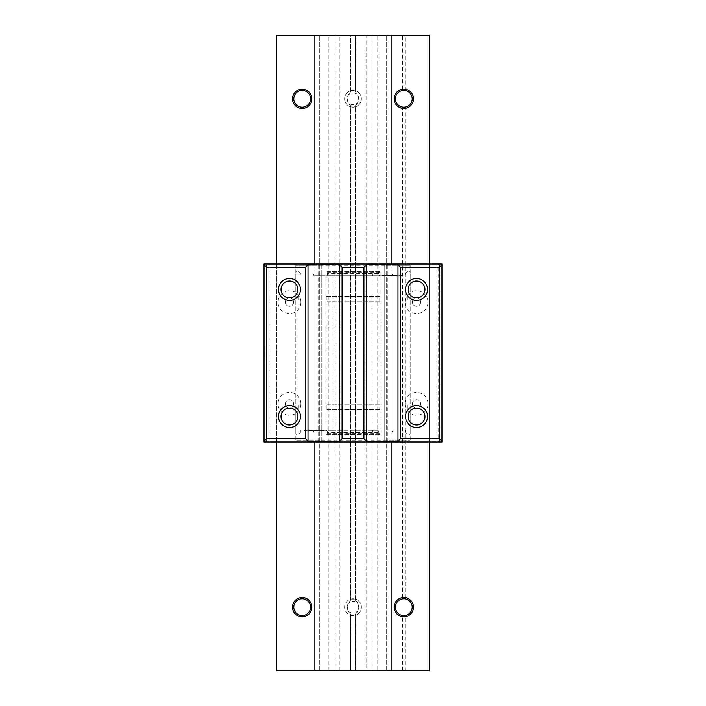 <?xml version="1.0" encoding="UTF-8"?>
<svg xmlns="http://www.w3.org/2000/svg" width="706" height="706" viewBox="0 0 706 706"><rect width="100%" height="100%" fill="white"/><g stroke="black" fill="none" stroke-linecap="round" stroke-linejoin="round"><path stroke-width="0.53" stroke-dasharray="3.53 2.65" d="M394.266 275.737L379.078 275.737L388.432 275.481M389.659 275.737L384.629 275.481L389.659 275.481M379.828 275.481L379.078 275.481M379.819 275.737L379.078 275.737M392.757 275.737L388.432 275.737M393.418 275.737L401.476 275.481M382.325 275.481L382.846 275.481M382.325 275.737L382.846 275.737M393.392 275.737L397.584 275.481M397.407 275.737L401.476 275.737M400.717 275.737L401.546 275.481L400.717 275.481M388.582 275.737L394.336 275.737M392.757 275.481L393.48 275.481M388.238 275.737L392.651 275.481M388.238 275.481L392.615 275.481M388.582 275.481L390.965 275.481M386.835 275.737L383.667 275.481M381.911 275.737L383.667 275.737M386.756 275.737L384.011 275.481L386.835 275.481M387.303 275.737L390.268 275.481L387.285 275.481M381.911 275.481L386.756 275.481M396.101 275.481L391.424 275.481M396.101 275.737L391.539 275.737M393.418 275.481L390.965 275.737M390.647 275.737L385.485 275.737L390.647 275.481M390.55 275.481L385.485 275.481L390.55 275.481M372.874 275.737L372.062 273.699L372.062 432.301L372.874 430.263L378.204 430.263L378.954 434.331L380.137 433.819L380.137 409.551L379.06 409.551L379.06 404.847L380.137 404.847L380.137 301.153L379.06 301.153L379.06 296.449L380.137 296.449L380.137 272.181L378.954 271.669L378.204 275.737L372.874 275.737L393.039 275.737L312.961 275.737L333.126 275.737L327.796 275.737L327.046 271.669L325.863 272.181L325.863 296.449L326.94 296.449L326.94 301.153L325.863 301.153L325.863 404.847L326.94 404.847L326.94 409.551L325.863 409.551L326.075 434.331L327.046 434.331L327.796 430.263L333.126 430.263L333.938 432.301L333.938 273.699L333.126 275.737M378.204 275.737L327.796 275.737M311.734 430.263L326.922 430.263L317.568 430.519M316.341 430.263L321.371 430.519L316.341 430.519M326.172 430.519L326.922 430.519M326.181 430.263L326.922 430.263M313.243 430.263L317.568 430.263M312.581 430.263L304.524 430.519M323.675 430.519L323.154 430.519M323.675 430.263L323.154 430.263M312.608 430.263L308.416 430.519M308.593 430.263L304.524 430.263M305.283 430.263L304.454 430.519L305.283 430.519M317.418 430.263L311.664 430.263M313.243 430.519L312.52 430.519M317.762 430.263L313.349 430.519M317.762 430.519L313.385 430.519M317.418 430.519L315.035 430.519M319.165 430.263L322.333 430.519M324.089 430.263L322.333 430.263M319.244 430.263L321.989 430.519L319.165 430.519M318.697 430.263L315.732 430.519L318.715 430.519M324.089 430.519L319.244 430.519M309.899 430.519L314.576 430.519M309.899 430.263L314.461 430.263M312.581 430.519L315.035 430.263M315.353 430.263L320.515 430.263L315.353 430.519M315.45 430.519L320.515 430.519L315.45 430.519M378.204 430.263L327.796 430.263M372.874 430.263L333.126 430.263M378.204 432.549L327.796 432.549M378.954 434.331L327.046 434.331M379.925 434.331L326.075 434.331M380.137 409.551L325.863 409.551M379.06 409.551L326.94 409.551M379.06 404.847L326.94 404.847M380.137 404.847L325.863 404.847M380.137 301.153L325.863 301.153M379.06 296.449L326.94 296.449M379.06 301.153L326.94 301.153M380.137 296.449L325.863 296.449M372.441 432.301L333.559 432.301M372.062 432.301L333.938 432.301M372.062 273.699L333.938 273.699M372.441 273.699L333.559 273.699M378.204 273.451L327.796 273.451M378.954 271.669L327.046 271.669M379.925 271.669L326.075 271.669M424.986 289.46A8.446 8.446 0 0 0 412.313 282.144A8.446 8.446 0 0 0 412.313 296.776A8.446 8.446 0 0 0 424.986 289.46M297.906 289.46A8.446 8.446 0 0 0 285.233 282.144A8.446 8.446 0 0 0 285.233 296.776A8.446 8.446 0 0 0 297.906 289.46M297.906 416.54A8.446 8.446 0 0 0 285.233 409.224A8.446 8.446 0 0 0 285.233 423.856A8.446 8.446 0 0 0 297.906 416.54M424.986 416.54A8.446 8.446 0 0 0 412.313 409.224A8.446 8.446 0 0 0 412.313 423.856A8.446 8.446 0 0 0 424.986 416.54M264.044 441.956L264.044 264.044L441.956 264.044L441.956 441.956L264.044 441.956M438.144 264.044L439.414 264.044L438.144 264.044L438.144 441.956L439.414 441.956L438.144 441.956M384.77 440.685L384.77 264.044L384.77 265.315L410.186 265.315L295.814 265.315L321.23 265.315L321.23 264.044L321.23 441.956L321.23 440.685L295.814 440.685L410.186 440.685L384.77 440.685L384.77 265.315M266.586 349.002L266.586 351.288L266.33 349.002M266.33 349.523L266.33 350.979L266.33 349.523M266.586 347.255L266.33 350.141L266.33 347.255M266.586 349.832L266.586 347.846L266.33 349.832M266.586 345.181L266.586 343.707L266.33 345.181M266.586 343.972L266.586 346.037L266.586 343.972M266.586 342.225L266.586 344.616L266.33 342.225M266.33 363.819L266.586 361.604L266.33 363.819M266.586 361.807L266.586 364.225L266.33 361.807M266.586 361.763L266.33 359.495L266.586 361.763M266.33 355.392L266.33 352.285L266.33 355.392M266.586 352.559L266.586 353.874L266.33 352.559M266.586 353.838L266.586 352.02L266.33 353.838M266.586 353.874L266.33 352.206L266.586 353.874M266.586 352.109L266.33 353.088L266.33 352.109M266.586 352.285L266.33 353.362L266.33 352.285M266.586 358.463L266.586 360.713L266.33 358.463M266.586 358.357L266.586 355.815L266.33 358.357M266.33 359.292L266.586 360.528L266.33 359.292M266.586 359.76L266.586 361.719L266.33 359.76M266.586 359.495L266.586 360.775L266.33 359.495M266.586 355.1L266.33 357.095L266.33 355.1M266.33 357.571L266.33 356.874L266.33 358.26L266.586 357.571M266.33 345.825L266.33 348.217L266.586 345.825M266.586 347.67L266.586 346.884L266.33 347.67M266.586 352.418L266.586 353.053L266.586 352.418M266.586 441.956L266.586 264.044L266.586 441.956M293.581 302.168A4.121 4.121 0 0 1 287.404 305.733A4.121 4.121 0 0 1 287.404 298.603A4.121 4.121 0 0 1 293.581 302.168A4.121 4.121 0 0 1 287.404 305.733A4.121 4.121 0 0 1 287.404 298.603A4.121 4.121 0 0 1 293.581 302.168M300.897 302.168A11.437 11.437 0 0 0 283.741 292.266A11.437 11.437 0 0 0 283.741 312.07A11.437 11.437 0 0 0 300.897 302.168M420.661 302.168A4.121 4.121 0 0 1 414.484 305.733A4.121 4.121 0 0 1 414.484 298.603A4.121 4.121 0 0 1 420.661 302.168A4.121 4.121 0 0 1 414.484 305.733A4.121 4.121 0 0 1 414.484 298.603A4.121 4.121 0 0 1 420.661 302.168M427.977 302.168A11.437 11.437 0 0 0 410.821 292.266A11.437 11.437 0 0 0 410.821 312.07A11.437 11.437 0 0 0 427.977 302.168M420.661 403.832A4.121 4.121 0 0 1 414.484 407.397A4.121 4.121 0 0 1 414.484 400.267A4.121 4.121 0 0 1 420.661 403.832A4.121 4.121 0 0 1 414.484 407.397A4.121 4.121 0 0 1 414.484 400.267A4.121 4.121 0 0 1 420.661 403.832M427.977 403.832A11.437 11.437 0 0 0 410.821 393.93A11.437 11.437 0 0 0 410.821 413.734A11.437 11.437 0 0 0 427.977 403.832M293.581 403.832A4.121 4.121 0 0 1 287.404 407.397A4.121 4.121 0 0 1 287.404 400.267A4.121 4.121 0 0 1 293.581 403.832A4.121 4.121 0 0 1 287.404 407.397A4.121 4.121 0 0 1 287.404 400.267A4.121 4.121 0 0 1 293.581 403.832M300.897 403.832A11.437 11.437 0 0 0 283.741 393.93A11.437 11.437 0 0 0 283.741 413.734A11.437 11.437 0 0 0 300.897 403.832M439.414 441.956L439.414 264.044L439.414 441.956M321.23 440.685L321.23 265.315M350.458 670.7L314.876 670.7L350.547 670.7L350.458 615.155A8.384 8.384 0 0 1 350.458 599.165L355.542 599.165L355.453 600.294C359.857 604.874 359.857 609.446 355.453 614.026L355.542 615.155L350.458 615.155L350.547 614.026C346.143 609.446 346.143 604.874 350.547 600.294L350.458 106.835A8.384 8.384 0 0 1 350.458 90.845L355.542 90.845A8.384 8.384 0 0 1 361.384 98.84A8.384 8.384 0 0 0 348.808 91.577A8.384 8.384 0 0 0 348.808 106.103A8.384 8.384 0 0 0 361.384 98.84A8.384 8.384 0 0 1 355.542 106.835L350.458 106.835L350.547 105.706C346.143 101.126 346.143 96.554 350.547 91.974L350.547 35.3L314.876 35.3L350.458 35.3M355.542 35.3L355.453 91.974C359.857 96.554 359.857 101.126 355.453 105.706L355.542 599.165A8.384 8.384 0 0 1 355.542 615.155L355.542 670.7M355.453 600.294L355.453 105.706M355.453 670.7L355.453 614.026M355.453 91.974L355.453 35.3M350.547 600.294L350.547 105.706M361.384 607.16A8.384 8.384 0 0 0 348.808 599.897A8.384 8.384 0 0 0 348.808 614.423A8.384 8.384 0 0 0 361.384 607.16M350.547 670.7L350.547 614.026M405.103 670.7L276.752 670.7L276.752 35.3L429.248 35.3L429.248 670.7L405.103 670.7L405.103 615.447A8.384 8.384 0 0 0 405.103 598.873L405.103 107.127A8.384 8.384 0 0 0 405.103 90.553L403.832 90.456A8.384 8.384 0 0 0 395.448 98.84A8.384 8.384 0 0 0 403.832 107.224L405.103 107.127M366.087 35.3L391.124 35.3L366.087 35.3L366.087 670.7L377.763 670.7L377.763 35.3M377.763 670.7L366.087 670.7M429.248 441.956L429.248 264.044M386.676 670.7L386.676 35.3L386.676 670.7M335.209 670.7L335.209 35.3L335.209 670.7M292.513 607.16A9.655 9.655 0 0 1 306.995 598.794A9.655 9.655 0 0 1 306.995 615.526A9.655 9.655 0 0 1 292.513 607.16M292.513 98.84A9.655 9.655 0 0 1 306.995 90.474A9.655 9.655 0 0 1 306.995 107.206A9.655 9.655 0 0 1 292.513 98.84M293.784 98.84A8.384 8.384 0 0 0 306.36 106.103A8.384 8.384 0 0 0 306.36 91.577A8.384 8.384 0 0 0 293.784 98.84M402.561 670.7L402.561 616.735A9.655 9.655 0 0 1 402.561 597.585L403.832 598.776L403.832 107.224L402.561 108.415A9.655 9.655 0 0 1 402.561 89.265L403.832 90.456L403.832 35.3M402.561 89.265L402.561 35.3M402.561 597.585L402.561 108.415M370.791 670.7L370.791 35.3L370.791 670.7M319.324 670.7L319.324 35.3L319.324 670.7M276.752 441.956L276.752 264.044M405.103 598.873L403.832 598.776A8.384 8.384 0 0 0 395.448 607.16A8.384 8.384 0 0 0 403.832 615.544L405.103 615.447M293.784 607.16A8.384 8.384 0 0 0 306.36 614.423A8.384 8.384 0 0 0 306.36 599.897A8.384 8.384 0 0 0 293.784 607.16M403.832 670.7L403.832 615.544L402.561 616.735M339.913 670.7L339.913 35.3M328.237 670.7L328.237 35.3M350.547 91.974L350.547 35.3M405.103 90.553L405.103 35.3M347.511 98.84C346.893 106.668 359.107 106.668 358.489 98.84C359.107 91.012 346.893 91.012 347.511 98.84M347.511 607.16C346.893 614.988 359.107 614.988 358.489 607.16C359.107 599.332 346.893 599.332 347.511 607.16M392.015 273.699L393.039 275.481M313.985 432.301L312.961 430.519M380.137 433.819L325.863 433.819M380.137 272.181L325.863 272.181M384.77 441.956L384.77 264.044M436.873 441.956L436.873 264.044M387.312 441.956L387.312 264.044M321.23 441.956L321.23 264.044M318.688 441.956L318.688 264.044M269.127 441.956L269.127 264.044M300.385 430.263L300.385 432.549L298.612 434.331M405.615 430.263L405.615 432.549L407.388 434.331M410.186 409.551L410.186 433.819L409.674 434.331M295.814 409.551L295.814 433.819L296.326 434.331M298.356 404.847L298.356 409.551M407.644 404.847L407.644 409.551M295.814 301.153L295.814 404.847M410.186 301.153L410.186 404.847M298.356 296.449L298.356 301.153M407.644 296.449L407.644 301.153M392.015 432.301L393.039 430.263M314.876 273.699L314.876 432.301M391.124 273.699L391.124 432.301M313.985 273.699L312.961 275.737M298.612 271.669L300.385 273.451L300.385 275.737M407.388 271.669L405.615 273.451L405.615 275.737M410.186 296.449L410.186 272.181L409.674 271.669M295.814 296.449L295.814 272.181L296.326 271.669M294.543 264.044L295.814 265.315L295.814 440.685L294.543 441.956M411.457 264.044L410.186 265.315L410.186 440.685L411.457 441.956M314.876 264.044L314.876 441.956M391.124 264.044L391.124 441.956"/><path stroke-width="1.06" d="M424.986 289.46A8.446 8.446 0 0 1 412.313 296.776A8.446 8.446 0 0 1 412.313 282.144A8.446 8.446 0 0 1 424.986 289.46M427.527 289.46A10.987 10.987 0 0 0 411.042 279.947A10.987 10.987 0 0 0 411.042 298.973A10.987 10.987 0 0 0 427.527 289.46M439.414 438.655L400.531 438.655L400.531 267.345L439.414 267.345L439.414 438.655L441.956 441.197L441.956 264.044L264.044 264.044L264.044 264.803L266.586 267.345L305.469 267.345L308.01 264.803L339.533 264.803L342.075 267.345L363.925 267.345L366.467 264.803L397.99 264.803L397.99 441.197L366.467 441.197L363.925 438.655L342.075 438.655L339.533 441.197L308.01 441.197L305.469 438.655L266.586 438.655L266.586 267.345M427.527 416.54A10.987 10.987 0 0 0 411.042 407.027A10.987 10.987 0 0 0 411.042 426.053A10.987 10.987 0 0 0 427.527 416.54M297.906 289.46A8.446 8.446 0 0 1 285.233 296.776A8.446 8.446 0 0 1 285.233 282.144A8.446 8.446 0 0 1 297.906 289.46M300.447 289.46A10.987 10.987 0 0 0 283.962 279.947A10.987 10.987 0 0 0 283.962 298.973A10.987 10.987 0 0 0 300.447 289.46M305.469 438.655L305.469 267.345M300.447 416.54A10.987 10.987 0 0 0 283.962 407.027A10.987 10.987 0 0 0 283.962 426.053A10.987 10.987 0 0 0 300.447 416.54M297.906 416.54A8.446 8.446 0 0 1 285.233 423.856A8.446 8.446 0 0 1 285.233 409.224A8.446 8.446 0 0 1 297.906 416.54M424.986 416.54A8.446 8.446 0 0 1 412.313 423.856A8.446 8.446 0 0 1 412.313 409.224A8.446 8.446 0 0 1 424.986 416.54M266.586 438.655L264.044 441.197L264.044 441.956L441.956 441.956L441.956 441.197M400.531 438.655L397.99 441.197M342.075 438.655L342.075 267.345M339.533 441.197L339.533 264.803M363.925 438.655L363.925 267.345M366.467 441.197L366.467 264.803M397.99 264.803L400.531 267.345M439.414 267.345L441.956 264.803M308.01 441.197L308.01 264.803M264.044 264.803L264.044 441.197M429.248 264.044L429.248 35.3L276.752 35.3L276.752 264.044M276.752 441.956L276.752 670.7L429.248 670.7L429.248 441.956M413.487 607.16A9.655 9.655 0 0 0 399.005 598.794A9.655 9.655 0 0 0 399.005 615.526A9.655 9.655 0 0 0 413.487 607.16M413.487 98.84A9.655 9.655 0 0 0 399.005 90.474A9.655 9.655 0 0 0 399.005 107.206A9.655 9.655 0 0 0 413.487 98.84M412.216 98.84A8.384 8.384 0 0 1 403.832 107.224A8.384 8.384 0 0 1 395.448 98.84A8.384 8.384 0 0 1 403.832 90.456A8.384 8.384 0 0 1 412.216 98.84M310.552 98.84A8.384 8.384 0 0 1 302.168 107.224A8.384 8.384 0 0 1 293.784 98.84A8.384 8.384 0 0 1 302.168 90.456A8.384 8.384 0 0 1 310.552 98.84M311.823 98.84A9.655 9.655 0 0 0 297.341 90.474A9.655 9.655 0 0 0 297.341 107.206A9.655 9.655 0 0 0 311.823 98.84M311.823 607.16A9.655 9.655 0 0 0 297.341 598.794A9.655 9.655 0 0 0 297.341 615.526A9.655 9.655 0 0 0 311.823 607.16M412.216 607.16A8.384 8.384 0 0 1 403.832 615.544A8.384 8.384 0 0 1 395.448 607.16A8.384 8.384 0 0 1 403.832 598.776A8.384 8.384 0 0 1 412.216 607.16M310.552 607.16A8.384 8.384 0 0 1 302.168 615.544A8.384 8.384 0 0 1 293.784 607.16A8.384 8.384 0 0 1 302.168 598.776A8.384 8.384 0 0 1 310.552 607.16M314.876 35.3L314.876 264.044M314.876 441.956L314.876 670.7M391.124 35.3L391.124 264.044M391.124 441.956L391.124 670.7"/></g></svg>
